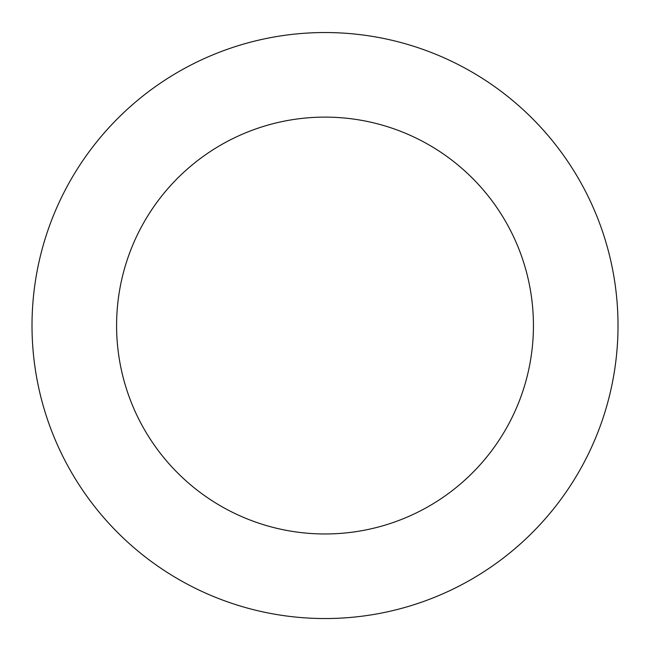 <?xml version="1.0" encoding="UTF-8"?>
<svg xmlns="http://www.w3.org/2000/svg" width="650" height="650" viewBox="0 0 650 650"><rect width="100%" height="100%" fill="white"/><g stroke="black" fill="none" stroke-linecap="round" stroke-linejoin="round"><path stroke-width="0.97" d="M600.909 226.882A293.004 293.004 0 0 0 101.627 135.939A293.004 293.004 0 0 0 272.512 613.803A293.004 293.004 0 0 0 600.909 226.882M521.267 255.361A208.422 208.422 0 0 0 166.107 190.678A208.422 208.422 0 0 0 287.666 530.595A208.422 208.422 0 0 0 521.267 255.361"/></g></svg>
